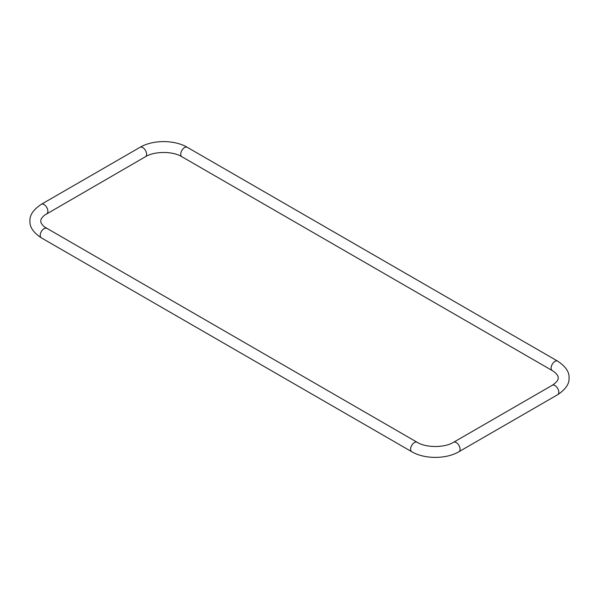 <?xml version="1.0" encoding="UTF-8"?>
<svg xmlns="http://www.w3.org/2000/svg" width="599" height="599" viewBox="0 0 599 599"><rect width="100%" height="100%" fill="white"/><g stroke="black" fill="none" stroke-linecap="round" stroke-linejoin="round"><path stroke-width="0.9" d="M46.759 213.708A5.428 3.137 60 0 0 47.883 211.222A5.428 3.137 60 0 0 45.509 205.757A5.428 3.137 60 0 0 41.324 204.304L140.039 147.309C152.805 139.709 174.526 139.709 187.285 147.309L557.676 361.152A5.428 3.137 120 0 0 553.491 362.605A5.428 3.137 120 0 0 551.117 368.071A5.428 3.137 120 0 0 552.241 370.556L554.382 371.979C557.13 374.338 558.395 376.322 558.186 377.924C558.013 378.388 559.129 380.687 552.241 385.292L453.533 442.287C444.638 447.91 426.031 447.91 417.144 442.287L44.618 227.021C41.87 224.662 40.605 222.678 40.814 221.076C40.605 219.474 41.87 217.489 44.618 215.131L145.467 156.713C154.362 151.09 172.969 151.09 181.856 156.713L552.241 370.556M557.676 361.152C565.666 366.476 569.462 372.069 569.05 377.924C569.469 383.764 565.673 389.357 557.676 394.696A5.428 3.137 -120 0 0 558.8 392.21A5.428 3.137 -120 0 0 556.426 386.744A5.428 3.137 -120 0 0 552.241 385.292M187.285 147.309A5.428 3.137 120 0 0 183.099 148.762A5.428 3.137 120 0 0 180.733 154.228A5.428 3.137 120 0 0 181.856 156.713M140.039 147.309A5.428 3.137 60 0 1 144.224 148.762A5.428 3.137 60 0 1 146.598 154.228A5.428 3.137 60 0 1 145.467 156.713M557.676 394.696L458.961 451.691C446.195 459.291 424.474 459.291 411.715 451.691L41.324 237.848A5.428 3.137 -60 0 1 40.2 235.362A5.428 3.137 -60 0 1 42.574 229.896A5.428 3.137 -60 0 1 46.759 228.444M411.715 451.691A5.428 3.137 -60 0 1 410.585 449.205A5.428 3.137 -60 0 1 412.958 443.739A5.428 3.137 -60 0 1 417.144 442.287M458.961 451.691A5.428 3.137 -120 0 0 460.084 449.205A5.428 3.137 -120 0 0 457.718 443.739A5.428 3.137 -120 0 0 453.533 442.287M41.324 204.304C33.334 209.628 29.538 215.221 29.95 221.076C29.538 226.931 33.334 232.524 41.324 237.848"/></g></svg>
